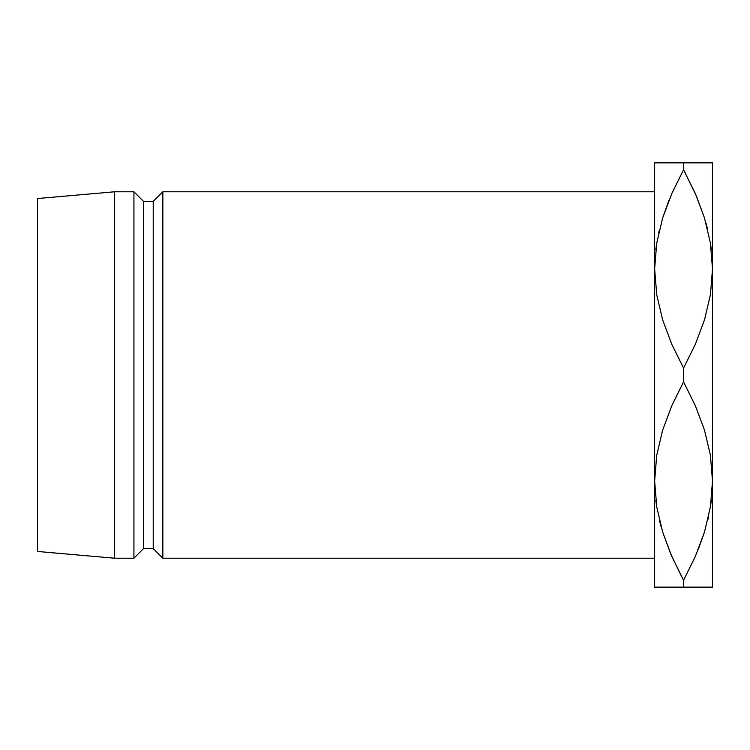 <?xml version="1.0" encoding="UTF-8"?>
<svg xmlns="http://www.w3.org/2000/svg" width="750" height="750" viewBox="0 0 750 750"><rect width="100%" height="100%" fill="white"/><g stroke="black" fill="none" stroke-linecap="round" stroke-linejoin="round"><path stroke-width="1.12" d="M655.809 249.647L656.719 243.15M711.337 249.647L710.419 243.141L711.337 249.647M711.337 500.353L710.419 506.85M655.809 500.353L656.719 506.859L655.809 500.353M162.853 558.216L654.647 558.216L162.853 558.216L162.853 191.784L162.853 558.216L153.216 548.569L162.853 558.216M654.647 191.784L162.853 191.784L153.216 201.431L153.216 548.569L153.216 201.431L143.569 201.431L143.569 548.569L153.216 548.569L143.569 548.569L143.569 201.431L133.931 191.784L133.931 558.216L143.569 548.569L133.931 558.216L133.931 191.784L114.647 191.784L114.647 558.216L133.931 558.216L114.647 558.216L114.647 191.784L37.5 198.534L37.5 551.466L114.647 558.216L37.5 551.466L37.5 198.534L114.647 191.784L133.931 191.784L143.569 201.431L153.216 201.431L162.853 191.784L654.647 191.784M662.644 162.853L671.812 162.853L654.647 162.853L654.647 587.147L683.569 587.147L683.569 580.237L671.85 556.566L662.709 532.219L656.756 507.047L654.647 481.069L656.691 455.503L662.597 430.303L671.812 405.675L683.569 381.909L683.569 368.091L671.85 344.419L662.709 320.081L656.756 294.909L654.647 268.931L656.691 243.356L662.597 218.166L671.812 193.537L683.569 169.763L683.569 162.853L654.647 162.853L654.647 587.147L656.728 587.147L654.647 587.147M656.719 587.147L659.578 587.137M683.569 587.147L712.5 587.147L712.5 481.069L712.5 587.147L683.569 587.147L683.569 580.237L695.316 556.5M670.894 554.353L662.709 532.219L656.756 507.047L654.647 481.069L656.691 455.503L662.597 430.303L671.812 405.675L683.569 381.909L695.288 405.581L704.428 429.919L710.391 455.091L712.5 481.069L712.5 268.931L712.5 481.069L710.456 506.644L704.55 531.834L695.334 556.462L683.569 580.237L695.288 556.566L704.484 532.05L698.269 549.478M681.712 576.797L670.678 553.856M661.059 526.613L659.569 520.875M656.737 162.853L659.587 162.863M710.428 162.853L712.5 162.853L712.5 268.931L712.5 162.853L683.569 162.853L683.569 169.763L671.85 193.434L662.653 217.95L668.869 200.522M659.334 230.081L658.725 232.706M685.434 173.203L683.569 169.763L671.822 193.5M696.244 195.647L704.428 217.781L710.391 242.953L712.5 268.931L710.456 294.497L704.55 319.697L695.334 344.325L683.569 368.091L671.85 344.419L662.709 320.081L656.756 294.909L654.647 268.931L656.691 243.356L662.597 218.166L671.812 193.537L683.569 169.763L695.288 193.434L704.428 217.781L710.391 242.953L712.5 268.931L710.456 294.497L704.55 319.697L695.334 344.325L683.569 368.091L683.569 381.909L695.288 405.581L704.428 429.919L710.391 455.091L712.5 481.069L710.456 506.644L704.55 531.834L695.334 556.462L683.569 580.237M707.812 519.919L708.413 517.294M704.494 587.147L695.325 587.147M710.409 587.147L707.559 587.137M704.531 162.853L707.559 162.863M712.5 162.853L695.306 162.853M706.078 223.387L707.578 229.125M696.459 196.144L683.569 169.763M662.644 587.147L671.812 587.147M683.569 162.853L671.831 162.853"/></g></svg>
